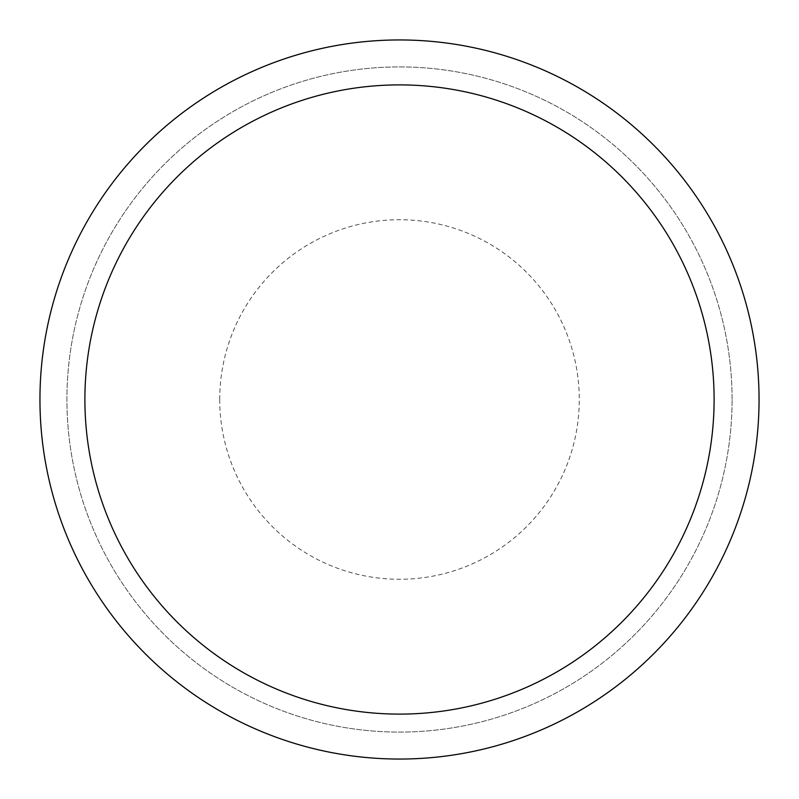 <?xml version="1.0" encoding="UTF-8"?>
<svg xmlns="http://www.w3.org/2000/svg" width="799" height="799" viewBox="0 0 799 799"><rect width="100%" height="100%" fill="white"/><g stroke="black" fill="none" stroke-linecap="round" stroke-linejoin="round"><path stroke-width="0.6" stroke-dasharray="4 3" d="M759.05 399.5A359.55 359.55 0 0 1 399.5 759.05A359.55 359.55 0 0 1 39.95 399.5A359.55 359.55 0 0 1 399.5 39.95A359.55 359.55 0 0 1 759.05 399.5A359.55 359.55 0 0 1 399.5 759.05A359.55 359.55 0 0 1 39.95 399.5A359.55 359.55 0 0 0 399.5 759.05A359.55 359.55 0 0 0 759.05 399.5A359.55 359.55 0 0 0 399.5 39.95A359.55 359.55 0 0 0 39.95 399.5A359.55 359.55 0 0 1 399.5 39.95A359.55 359.55 0 0 1 759.05 399.5A359.55 359.55 0 0 1 399.5 759.05A359.55 359.55 0 0 1 39.95 399.5M732.084 399.5A332.584 332.584 0 0 0 399.5 66.916A332.584 332.584 0 0 0 66.916 399.5A332.584 332.584 0 0 0 399.5 732.084A332.584 332.584 0 0 0 732.084 399.5A332.584 332.584 0 0 0 399.5 66.916A332.584 332.584 0 0 0 66.916 399.5A332.584 332.584 0 0 0 399.5 732.084A332.584 332.584 0 0 0 732.084 399.5A332.584 332.584 0 0 0 399.5 66.916A332.584 332.584 0 0 0 66.916 399.5A332.584 332.584 0 0 0 399.5 732.084A332.584 332.584 0 0 0 732.084 399.5M219.725 399.5A179.775 179.775 0 0 0 399.5 579.275A179.775 179.775 0 0 0 579.275 399.5A179.775 179.775 0 0 0 399.5 219.725A179.775 179.775 0 0 0 219.725 399.5"/><path stroke-width="1.2" d="M39.95 399.5A359.55 359.55 0 0 0 399.5 759.05A359.55 359.55 0 0 0 759.05 399.5A359.55 359.55 0 0 0 399.5 39.95A359.55 359.55 0 0 0 39.95 399.5M714.106 399.5A314.606 314.606 0 0 1 399.5 714.106A314.606 314.606 0 0 1 84.894 399.5A314.606 314.606 0 0 1 399.5 84.894A314.606 314.606 0 0 1 714.106 399.5"/></g></svg>
